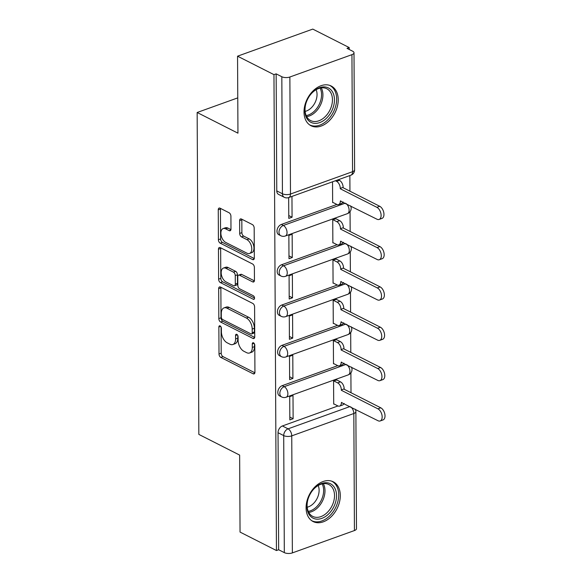 <?xml version="1.0" encoding="UTF-8"?>
<svg xmlns="http://www.w3.org/2000/svg" width="582" height="582" viewBox="0 0 582 582"><rect width="100%" height="100%" fill="white"/><g stroke="black" fill="none" stroke-linecap="round" stroke-linejoin="round"><path stroke-width="0.87" d="M220.112 325.891A1.964 1.135 -109.8 0 0 219.458 325.818A1.964 1.135 -109.8 0 0 218.868 327.026L219.007 353.972A2.801 1.622 -109.8 0 0 220.818 357.421L253.148 373.804A2.801 1.622 -109.8 0 0 254.079 373.906A2.801 1.622 -109.8 0 0 254.931 372.182L254.785 345.235A1.964 1.135 -109.8 0 0 253.519 342.82A1.964 1.135 -109.8 0 0 252.864 342.754A1.964 1.135 -109.8 0 0 252.275 343.962L252.29 347.447A8.97 5.187 -109.8 0 1 249.583 352.976A8.97 5.187 -109.8 0 1 246.586 352.648L243.894 351.281A8.97 5.187 -109.8 0 1 238.103 340.259L238.082 336.767A1.964 1.135 -109.8 0 0 236.816 334.359A1.964 1.135 -109.8 0 0 236.161 334.286A1.964 1.135 -109.8 0 0 235.572 335.494L235.586 338.979A8.97 5.187 -109.8 0 1 232.88 344.508A8.97 5.187 -109.8 0 1 229.883 344.18L227.191 342.82A8.97 5.187 -109.8 0 1 221.4 331.791L221.386 328.299A1.964 1.135 -109.8 0 0 220.112 325.891M306.081 507.839A22.276 15.503 116.9 0 0 313.116 521.552A22.276 15.503 116.9 0 0 330.998 516.896A22.276 15.503 116.9 0 0 340.303 495.522A22.276 15.503 116.9 0 0 333.268 481.809A22.276 15.503 116.9 0 0 315.386 486.465A22.276 15.503 116.9 0 0 306.081 507.839M304.008 112.035A22.276 15.503 116.9 0 0 311.043 125.748A22.276 15.503 116.9 0 0 328.925 121.092A22.276 15.503 116.9 0 0 338.229 99.718A22.276 15.503 116.9 0 0 331.194 86.005A22.276 15.503 116.9 0 0 313.312 90.661A22.276 15.503 116.9 0 0 304.008 112.035M230.916 216.22A2.801 1.622 -109.8 0 0 229.104 212.772L220.04 208.174A2.801 1.622 -109.8 0 0 219.101 208.072A2.801 1.622 -109.8 0 0 218.257 209.804L218.41 239.726A2.801 1.622 -109.8 0 0 220.222 243.174L252.544 259.557A2.801 1.622 -109.8 0 0 253.483 259.659A2.801 1.622 -109.8 0 0 254.327 257.935L254.174 228.013A2.801 1.622 -109.8 0 0 252.362 224.565L241.406 219.014A2.801 1.622 -109.8 0 0 240.475 218.912A2.801 1.622 -109.8 0 0 239.624 220.636L239.689 233.44A2.801 1.622 -109.8 0 0 241.501 236.889L246.935 239.646A7.501 4.336 -109.8 0 1 251.584 246.928A7.501 4.336 -109.8 0 1 249.511 253.483A7.501 4.336 -109.8 0 1 247.008 253.214L225.721 242.425A7.501 4.336 -109.8 0 1 221.073 235.135A7.501 4.336 -109.8 0 1 223.146 228.581A7.501 4.336 -109.8 0 1 225.656 228.857L229.199 230.654A2.801 1.622 -109.8 0 0 230.137 230.756A2.801 1.622 -109.8 0 0 230.981 229.024L230.916 216.22M276.45 550.536L240.046 532.079L239.638 455.088L198.84 434.405L197.153 112.493L237.951 133.176L237.551 56.185L273.962 74.641L276.45 550.536L278.647 549.75L284.322 552.624L283.703 435.591A5.711 3.972 -63.1 0 1 288.068 428.839L350.015 406.542M220.447 287.042A2.801 1.622 -109.8 0 0 219.516 286.941A2.801 1.622 -109.8 0 0 218.665 288.672L218.825 318.594A2.801 1.622 -109.8 0 0 220.636 322.042L252.959 338.426A2.801 1.622 -109.8 0 0 253.898 338.528A2.801 1.622 -109.8 0 0 254.741 336.803L254.589 306.881A2.801 1.622 -109.8 0 0 252.777 303.433L220.447 287.042M218.614 279.164L218.461 249.234A2.801 1.622 -109.8 0 1 219.305 247.51A2.801 1.622 -109.8 0 1 220.243 247.612L252.573 263.995A2.801 1.622 -109.8 0 1 254.378 267.444L254.443 280.255A2.801 1.622 -109.8 0 1 253.599 281.979A2.801 1.622 -109.8 0 1 252.661 281.877L239.551 275.228A2.801 1.622 -109.8 0 0 238.62 275.126A2.801 1.622 -109.8 0 0 237.769 276.857L237.812 285.355A2.801 1.622 -109.8 0 0 239.624 288.796L253.272 295.714A1.964 1.135 -109.8 0 1 254.487 297.628A1.964 1.135 -109.8 0 1 253.948 299.337A1.964 1.135 -109.8 0 1 253.294 299.264L220.425 282.605A2.801 1.622 -109.8 0 1 218.614 279.164L220.811 278.371L220.651 248.449L218.461 249.234M237.551 56.185L312.781 29.1L349.193 47.557L349.207 49.463M351.004 392.719L350.895 372.887M350.793 352.416L350.684 332.584M350.582 312.105L350.473 292.28M350.371 271.801L350.262 251.977M350.16 231.498L350.051 211.673M349.949 191.194L349.862 175.56M273.962 74.641L276.152 73.856L281.826 76.729A5.711 2.437 -0.3 0 0 289.872 77.006L351.943 54.657A5.711 2.437 -0.3 0 0 354.002 52.773A5.711 2.437 -0.3 0 0 352.67 51.223L347.003 48.35L349.193 47.557M278.647 549.75L278.036 432.71A5.711 3.972 -63.1 0 1 282.394 425.966L337.96 405.96M343.766 403.872L344.34 403.668M354.438 530.551L353.827 413.518A5.711 2.437 -0.3 0 0 355.878 411.634L356.49 528.667A5.711 2.437 179.7 0 1 354.438 530.551L292.368 552.9A5.711 2.437 179.7 0 1 284.322 552.624M336.869 380.01L333.581 380.875L333.704 404.126L334.068 403.995M293.124 418.742L293.001 395.484L289.712 396.669L289.836 419.92L293.124 418.742L289.821 417.061M292.913 378.431L292.79 355.18L289.501 356.366L289.625 379.617L292.913 378.431L289.61 376.758M336.658 339.706L333.37 340.572L333.493 363.823L333.857 363.692M292.702 338.127L292.579 314.877L289.29 316.062L289.414 339.313L292.702 338.127L289.4 336.454M336.447 299.403L333.159 300.268L333.275 323.519L333.646 323.388M292.491 297.824L292.368 274.573L289.079 275.759L289.203 299.01L292.491 297.824L289.189 296.151M336.236 259.099L332.948 259.965L333.064 283.216L333.435 283.085M292.28 257.52L292.157 234.27L288.868 235.455L288.992 258.706L292.28 257.52L288.978 255.847M336.025 218.796L332.737 219.661L332.853 242.912L333.224 242.781M288.672 197.589L288.781 218.403L292.069 217.217L288.767 215.544M332.533 181.802L332.642 202.609L333.013 202.478M281.339 224.448L283.354 225.467A5.711 3.972 -63.1 0 0 279.2 230.516A5.711 3.972 -63.1 0 0 280.793 235.732L278.785 234.706A5.711 3.972 116.9 0 1 277.192 229.497A5.711 3.972 116.9 0 1 281.339 224.448L336.905 204.442M342.711 202.354L343.285 202.143M281.55 264.752L283.565 265.77A5.711 3.972 -63.1 0 0 279.411 270.826A5.711 3.972 -63.1 0 0 281.004 276.035L278.996 275.01A5.711 3.972 116.9 0 1 277.403 269.801A5.711 3.972 116.9 0 1 281.55 264.752L337.116 244.746M342.922 242.658L343.496 242.447M281.761 305.055L283.776 306.074A5.711 3.972 -63.1 0 0 279.622 311.13A5.711 3.972 -63.1 0 0 281.215 316.339L279.207 315.32A5.711 3.972 116.9 0 1 277.614 310.104A5.711 3.972 116.9 0 1 281.761 305.055L337.327 285.049M343.133 282.961L343.707 282.75M281.972 345.359L283.987 346.377A5.711 3.972 -63.1 0 0 279.833 351.433A5.711 3.972 -63.1 0 0 281.426 356.642L279.418 355.624A5.711 3.972 116.9 0 1 277.825 350.408A5.711 3.972 116.9 0 1 281.972 345.359L337.538 325.353M343.344 323.265L343.918 323.054M282.183 385.662L284.198 386.681A5.711 3.972 -63.1 0 0 280.044 391.737A5.711 3.972 -63.1 0 0 281.637 396.946L279.629 395.927A5.711 3.972 116.9 0 1 278.036 390.711A5.711 3.972 116.9 0 1 282.183 385.662L337.749 365.656M343.555 363.568L344.129 363.357M197.153 112.493L237.769 97.871M276.152 73.856L276.77 190.889A5.711 3.972 116.9 0 0 278.574 194.403L284.242 197.283A5.711 3.972 -63.1 0 1 282.437 193.762L281.826 76.729M292.069 217.217L291.96 196.41M232.88 344.508L235.077 343.722A8.97 5.187 -109.8 0 0 237.783 338.193L235.586 338.979M237.769 335.443L237.783 338.193M249.583 352.976L251.773 352.19A8.97 5.187 -109.8 0 0 254.487 346.661L252.29 347.447M254.472 343.911L254.487 346.661M221.065 326.975L221.204 353.179A2.801 1.622 -109.8 0 0 223.008 356.628L254.872 372.778M220.913 287.282A2.801 1.622 -109.8 0 0 220.862 287.879L221.015 317.808A2.801 1.622 -109.8 0 0 222.826 321.249L254.69 337.407M221.32 317.081A1.964 1.135 -109.8 0 0 222.593 319.496L250.966 333.879A1.964 1.135 -109.8 0 0 251.62 333.952A1.964 1.135 -109.8 0 0 252.217 332.737L252.195 329.063A8.97 5.187 -109.8 0 0 246.404 318.034L227.009 308.198A8.97 5.187 -109.8 0 0 224.012 307.878A8.97 5.187 -109.8 0 0 221.305 313.4L221.32 317.081M251.62 333.952L253.817 333.159A1.964 1.135 -109.8 0 0 254.407 331.951L252.217 332.737M224.012 307.878L226.209 307.085A8.97 5.187 -109.8 0 1 229.199 307.412L248.601 317.241A8.97 5.187 -109.8 0 1 254.385 328.27L254.407 331.951M220.709 247.845A2.801 1.622 -109.8 0 0 220.651 248.449M254.392 280.851L241.748 274.442A2.801 1.622 -109.8 0 0 240.81 274.34L238.62 275.126M254.538 297.999L222.622 281.819L220.425 282.605M225.947 268.338A7.501 4.336 -109.8 0 0 223.444 268.062A7.501 4.336 -109.8 0 0 221.371 274.617A7.501 4.336 -109.8 0 0 226.02 281.899L233.52 285.704A2.801 1.622 -109.8 0 0 234.451 285.806A2.801 1.622 -109.8 0 0 235.303 284.074L235.259 275.584A2.801 1.622 -109.8 0 0 233.447 272.136L225.947 268.338L228.144 267.545A7.501 4.336 -109.8 0 0 225.634 267.269L223.444 268.062M234.451 285.806L236.648 285.013A2.801 1.622 -109.8 0 0 237.492 283.288L235.303 284.074M228.144 267.545L235.637 271.343A2.801 1.622 -109.8 0 1 237.449 274.791L237.492 283.288M220.811 278.371A2.801 1.622 -109.8 0 0 222.622 281.819M223.146 228.581L225.343 227.795A7.501 4.336 -109.8 0 1 227.846 228.064L230.93 229.628M249.511 253.483L251.7 252.697A7.501 4.336 -109.8 0 0 253.781 246.142A7.501 4.336 -109.8 0 0 249.125 238.853L246.935 239.646M241.872 219.247A2.801 1.622 -109.8 0 0 241.821 219.843L241.886 232.655A2.801 1.622 -109.8 0 0 243.698 236.103L249.125 238.853M220.498 208.414A2.801 1.622 -109.8 0 0 220.447 209.011L220.607 238.94A2.801 1.622 -109.8 0 0 222.411 242.381L254.276 258.539M336.498 379.828L340.492 381.85A5.711 3.303 70.2 0 1 344.18 388.871L341.328 389.896A5.711 3.303 -109.8 0 0 337.64 382.876L333.646 380.854M333.697 403.813L337.764 405.872A5.711 3.303 -109.8 0 0 339.67 406.076A5.711 3.303 -109.8 0 0 341.394 402.555L377.987 420.721A6.569 3.798 -109.8 0 0 380.177 420.961A6.569 3.798 -109.8 0 0 381.996 415.221A6.569 3.798 -109.8 0 0 377.922 408.833L341.328 390.282M344.18 389.256L380.774 407.807A6.569 3.798 70.2 0 1 384.848 414.188A6.569 3.798 70.2 0 1 383.029 419.935L380.177 420.961M343.94 403.464A5.711 3.303 70.2 0 1 342.522 405.05L339.67 406.076M336.287 339.524L340.281 341.547A5.711 3.303 70.2 0 1 343.969 348.567L341.117 349.593A5.711 3.303 -109.8 0 0 337.429 342.572L333.435 340.55M333.486 363.503L337.553 365.569A5.711 3.303 -109.8 0 0 339.459 365.772A5.711 3.303 -109.8 0 0 341.183 362.251L377.776 380.417A6.569 3.798 -109.8 0 0 379.966 380.657A6.569 3.798 -109.8 0 0 381.785 374.917A6.569 3.798 -109.8 0 0 377.711 368.53L341.117 349.978M343.969 348.953L380.563 367.504A6.569 3.798 70.2 0 1 384.637 373.884A6.569 3.798 70.2 0 1 382.818 379.631L379.966 380.657M343.729 363.161A5.711 3.303 70.2 0 1 342.311 364.747L339.459 365.772M336.076 299.221L340.07 301.243A5.711 3.303 70.2 0 1 343.758 308.264L340.907 309.289A5.711 3.303 -109.8 0 0 337.218 302.269L333.224 300.247M333.275 323.199L337.342 325.258A5.711 3.303 -109.8 0 0 339.248 325.469A5.711 3.303 -109.8 0 0 340.972 321.948L377.565 340.114A6.569 3.798 -109.8 0 0 379.755 340.354A6.569 3.798 -109.8 0 0 381.574 334.606A6.569 3.798 -109.8 0 0 377.5 328.226L340.907 309.675M343.758 308.649L380.352 327.2A6.569 3.798 70.2 0 1 384.426 333.581A6.569 3.798 70.2 0 1 382.607 339.321L379.755 340.354M343.518 322.857A5.711 3.303 70.2 0 1 342.1 324.443L339.248 325.469M314.404 518.707A19.279 13.415 -63.1 0 1 307.98 499.312A19.279 13.415 -63.1 0 1 312.287 490.808A19.279 13.415 -63.1 0 1 329.048 483.169A19.279 13.415 -63.1 0 1 334.592 505.045A19.279 13.415 -63.1 0 1 314.404 518.707M308.031 499.138A17.853 12.426 116.9 0 0 312.738 516.401A17.853 12.426 116.9 0 0 314.033 516.925A17.853 12.426 116.9 0 0 332.329 505.191A17.853 12.426 116.9 0 0 328.881 484.551A17.853 12.426 116.9 0 0 327.593 484.02A17.853 12.426 116.9 0 0 312.178 490.953M311.719 520.686L311.617 520.635A22.138 15.401 116.9 0 0 311.719 520.686A22.138 15.401 116.9 0 0 313.32 521.341A22.138 15.401 116.9 0 0 336.003 506.784A22.138 15.401 116.9 0 0 331.74 481.198A22.138 15.401 116.9 0 0 331.631 481.139L331.74 481.198M318.194 485.519A14.055 9.785 -63.1 0 1 307.201 507.206M312.33 122.904A19.279 13.415 -63.1 0 1 305.906 103.509A19.279 13.415 -63.1 0 1 310.213 95.004A19.279 13.415 -63.1 0 1 326.982 87.365A19.279 13.415 -63.1 0 1 332.526 109.234A19.279 13.415 -63.1 0 1 312.33 122.904M305.957 103.334A17.853 12.426 116.9 0 0 310.672 120.59A17.853 12.426 116.9 0 0 311.959 121.121A17.853 12.426 116.9 0 0 330.256 109.387A17.853 12.426 116.9 0 0 326.815 88.748A17.853 12.426 116.9 0 0 325.52 88.217A17.853 12.426 116.9 0 0 310.104 95.15M309.646 124.875L309.544 124.824A22.138 15.401 116.9 0 0 309.646 124.875A22.138 15.401 116.9 0 0 311.246 125.53A22.138 15.401 116.9 0 0 333.937 110.98A22.138 15.401 116.9 0 0 329.667 85.387A22.138 15.401 116.9 0 0 329.558 85.336L329.667 85.387M316.121 89.715A14.055 9.785 -63.1 0 1 305.128 111.402M335.865 258.917L339.859 260.94A5.711 3.303 70.2 0 1 343.547 267.96L340.696 268.986A5.711 3.303 -109.8 0 0 337.007 261.965L333.013 259.943M333.064 282.896L337.131 284.954A5.711 3.303 -109.8 0 0 339.037 285.165A5.711 3.303 -109.8 0 0 340.761 281.644L377.354 299.81A6.569 3.798 -109.8 0 0 379.544 300.05A6.569 3.798 -109.8 0 0 381.363 294.303A6.569 3.798 -109.8 0 0 377.289 287.923L340.696 269.371M343.547 268.346L380.141 286.897A6.569 3.798 70.2 0 1 384.215 293.277A6.569 3.798 70.2 0 1 382.396 299.017L379.544 300.05M343.307 282.554A5.711 3.303 70.2 0 1 341.889 284.14L339.037 285.165M335.654 218.606L339.648 220.636A5.711 3.303 70.2 0 1 343.336 227.657L340.485 228.682A5.711 3.303 -109.8 0 0 336.796 221.662L332.802 219.64M332.853 242.592L336.92 244.651A5.711 3.303 -109.8 0 0 338.826 244.862A5.711 3.303 -109.8 0 0 340.55 241.341L377.143 259.507A6.569 3.798 -109.8 0 0 379.333 259.739A6.569 3.798 -109.8 0 0 381.152 253.999A6.569 3.798 -109.8 0 0 377.078 247.619L340.485 229.068M343.336 228.042L379.93 246.593A6.569 3.798 70.2 0 1 384.004 252.974A6.569 3.798 70.2 0 1 382.185 258.714L379.333 259.739M343.096 242.25A5.711 3.303 70.2 0 1 341.678 243.836L338.826 244.862M338.266 179.736L339.437 180.333A5.711 3.303 70.2 0 1 343.125 187.353L340.274 188.379A5.711 3.303 -109.8 0 0 336.585 181.358L335.414 180.762M332.642 202.289L336.709 204.347A5.711 3.303 -109.8 0 0 338.615 204.558A5.711 3.303 -109.8 0 0 340.339 201.037L376.932 219.203A6.569 3.798 -109.8 0 0 379.122 219.436A6.569 3.798 -109.8 0 0 380.941 213.696A6.569 3.798 -109.8 0 0 376.867 207.316L340.274 188.764M343.125 187.739L379.719 206.29A6.569 3.798 70.2 0 1 383.793 212.67A6.569 3.798 70.2 0 1 381.974 218.41L379.122 219.436M342.885 201.947A5.711 3.303 70.2 0 1 341.467 203.533L338.615 204.558M220.687 326.371L218.868 327.026M254.094 343.307L252.275 343.962M237.391 334.839L235.572 335.494M289.872 77.006L290.483 194.039L352.561 171.69L351.943 54.657M282.394 425.966L288.068 428.839A5.711 3.303 -109.8 0 1 291.749 435.867L292.368 552.9M350.888 406.985A5.711 3.303 -109.8 0 1 353.827 413.518L291.749 435.867A5.711 2.437 179.7 0 1 283.703 435.591L278.036 432.71M280.793 235.732A5.711 5.711 0 0 0 285.311 236.008A5.711 3.303 70.2 0 0 287.035 232.487A5.711 3.303 70.2 0 0 283.354 225.467L345.301 203.162M281.004 276.035A5.711 5.711 0 0 0 285.522 276.312A5.711 3.303 70.2 0 0 287.246 272.791A5.711 3.303 70.2 0 0 283.565 265.77L345.512 243.465M281.215 316.339A5.711 5.711 0 0 0 285.733 316.615A5.711 3.303 70.2 0 0 287.457 313.094A5.711 3.303 70.2 0 0 283.776 306.074L345.723 283.776M281.426 356.642A5.711 5.711 0 0 0 285.944 356.919A5.711 3.303 70.2 0 0 287.668 353.398A5.711 3.303 70.2 0 0 283.987 346.377L345.934 324.079M281.637 396.946A5.711 5.711 0 0 0 286.155 397.222A5.711 3.303 70.2 0 0 287.879 393.701A5.711 3.303 70.2 0 0 284.198 386.681L346.145 364.383M347.018 364.827A5.711 3.303 70.2 0 1 349.957 371.36A5.711 3.303 -109.8 0 1 348.232 374.881A5.711 5.711 0 0 0 351.47 367.082M346.807 324.516A5.711 3.303 70.2 0 1 349.746 331.056A5.711 3.303 -109.8 0 1 348.021 334.577A5.711 5.711 0 0 0 351.259 326.778M346.596 284.212A5.711 3.303 70.2 0 1 349.535 290.753A5.711 3.303 -109.8 0 1 347.81 294.266A5.711 5.711 0 0 0 351.048 286.475M346.385 243.909A5.711 3.303 70.2 0 1 349.324 250.449A5.711 3.303 -109.8 0 1 347.6 253.963A5.711 5.711 0 0 0 350.837 246.171M346.174 203.605A5.711 3.303 70.2 0 1 349.113 210.138A5.711 3.303 -109.8 0 1 347.389 213.659A5.711 5.711 0 0 0 350.626 205.868M276.77 190.889L282.437 193.762A5.711 2.437 179.7 0 0 290.483 194.039A5.711 3.303 70.2 0 1 288.759 197.56L350.837 175.211A5.711 5.711 0 0 0 354.613 169.806L354.002 52.773M354.613 169.806A5.711 2.437 -0.3 0 1 352.561 171.69A5.711 3.303 70.2 0 1 350.837 175.211M254.741 373.229L253.148 373.804M223.008 356.628L220.818 357.421M221.204 353.179L219.007 353.972M254.552 337.858L252.959 338.426M222.826 321.249L220.636 322.042M221.015 317.808L218.825 318.594M220.862 287.879L218.665 288.672M254.385 328.27L252.195 329.063M248.601 317.241L246.404 318.034M229.199 307.412L227.009 308.198M254.254 281.302L252.661 281.877M241.748 274.442L239.551 275.228M254.407 298.864L253.294 299.264M237.449 274.791L235.259 275.584M235.637 271.343L233.447 272.136M230.792 230.079L229.199 230.654M227.846 228.064L225.656 228.857M243.698 236.103L241.501 236.889M241.886 232.655L239.689 233.44M241.821 219.843L239.624 220.636M254.138 258.99L252.544 259.557M222.411 242.381L220.222 243.174M220.607 238.94L218.41 239.726M220.447 209.011L218.257 209.804M344.18 388.871L341.328 389.896M340.492 381.85L337.64 382.876M341.838 402.395L341.394 402.555M380.774 407.807L377.922 408.833M343.969 348.567L341.117 349.593M340.281 341.547L337.429 342.572M341.627 362.091L341.183 362.251M380.563 367.504L377.711 368.53M343.758 308.264L340.907 309.289M340.07 301.243L337.218 302.269M341.416 321.788L340.972 321.948M380.352 327.2L377.5 328.226M323.33 483.686A17.853 12.426 -63.1 0 1 322.363 501.262A17.853 12.426 -63.1 0 1 308.758 512.436M308.249 511.382A17.264 12.018 116.9 0 0 321.089 500.615A17.264 12.018 116.9 0 0 322.181 483.897M321.264 87.882A17.853 12.426 -63.1 0 1 320.289 105.451A17.853 12.426 -63.1 0 1 306.685 116.626M306.176 115.571A17.264 12.018 116.9 0 0 319.016 104.811A17.264 12.018 116.9 0 0 320.107 88.093M343.547 267.96L340.696 268.986M339.859 260.94L337.007 261.965M341.205 281.484L340.761 281.644M380.141 286.897L377.289 287.923M343.336 227.657L340.485 228.682M339.648 220.636L336.796 221.662M340.994 241.181L340.55 241.341M379.93 246.593L377.078 247.619M343.125 187.353L340.274 188.379M339.437 180.333L336.585 181.358M340.783 200.877L340.339 201.037M379.719 206.29L376.867 207.316M348.232 374.881L286.155 397.222M348.021 334.577L285.944 356.919M347.81 294.266L285.733 316.615M347.6 253.963L285.522 276.312M347.389 213.659L285.311 236.008M284.242 197.283A5.711 5.711 0 0 0 288.759 197.56M355.878 411.634A5.711 5.711 0 0 0 355.34 409.241"/></g></svg>
